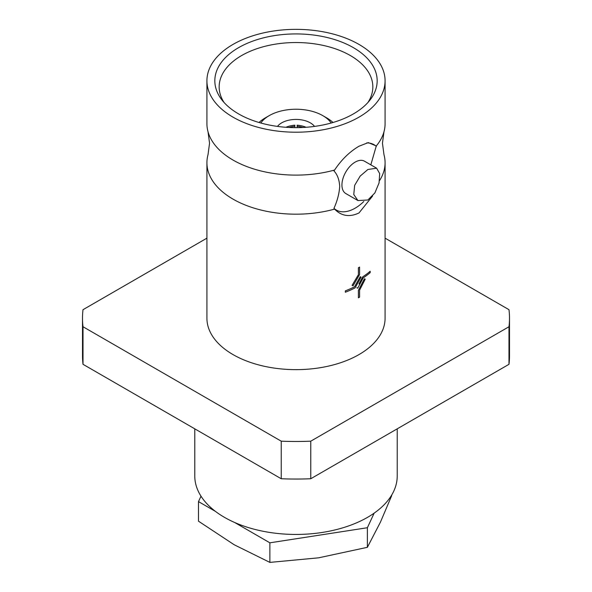 <?xml version="1.0" encoding="UTF-8"?>
<svg xmlns="http://www.w3.org/2000/svg" width="592" height="592" viewBox="0 0 592 592"><rect width="100%" height="100%" fill="white"/><g stroke="black" fill="none" stroke-linecap="round" stroke-linejoin="round"><path stroke-width="0.89" d="M370.829 164.85L376.283 145.965A89.081 51.43 0 0 0 383.979 131.757A89.081 51.43 0 0 0 385.081 123.684L385.081 80.778A89.081 51.43 0 0 0 330.092 33.27A89.081 51.43 0 0 0 233.011 44.415A89.081 51.43 0 0 0 206.919 80.778A89.081 51.43 0 0 0 261.908 128.294A89.081 51.43 0 0 0 358.989 117.149A89.081 51.43 0 0 0 385.081 80.778M206.919 80.778L206.919 123.684A89.081 51.43 0 0 0 208.021 131.757A89.081 51.43 0 0 0 233.011 160.047A89.081 51.43 0 0 0 334.591 170.037L333.955 170.903C337.373 174.544 339.29 179.672 339.697 186.288C339.297 193.355 337.381 200.695 333.955 208.317L334.591 209.109C341.458 216.132 349.591 217.419 358.989 212.95L372.612 196.004M285.943 127.28A20.246 12.099 -178.2 0 1 294.868 125.193L294.846 127.635M331.209 123.003A37.91 21.889 0 0 0 322.81 115.647L326.71 117.897A43.438 25.079 180 0 1 332.993 122.492M314.522 126.407A20.246 11.692 0 0 0 310.319 122.855A20.246 11.692 0 0 0 277.478 126.407M367.958 102.46A76.842 44.363 0 0 0 372.834 87.35A76.842 44.363 0 0 0 350.331 55.53A76.842 44.363 0 0 0 266.237 45.998A76.842 44.363 0 0 0 219.166 87.35A76.842 44.363 0 0 0 224.042 102.46M353.394 47.649A81.163 46.857 0 0 0 249.972 42.187A81.163 46.857 0 0 0 221.904 99.915A81.163 46.857 0 0 0 238.606 113.916A81.163 46.857 0 0 0 370.096 99.915A81.163 46.857 0 0 0 353.394 47.649M334.591 170.037C341.458 159.714 349.591 151.774 358.989 146.224L368.305 142.598L376.283 145.965M194.775 428.83L194.775 476.005A101.225 58.445 0 0 0 257.261 529.995A101.225 58.445 0 0 0 367.58 517.327A101.225 58.445 0 0 0 397.225 476.005L397.225 428.83M208.021 131.757L209.546 143.22L208.021 154.682A89.081 51.43 0 0 0 206.919 162.756L206.919 318.215A89.081 51.43 0 0 0 261.908 365.73A89.081 51.43 0 0 0 358.989 354.578A89.081 51.43 0 0 0 385.081 318.215L385.081 162.756A89.081 51.43 0 0 0 383.979 154.682L382.454 143.22L383.979 131.757M358.397 290.339L358.412 297.82L358.397 290.339L364.435 278.78L365.22 279.165L364.435 278.78L358.412 290.346M358.989 283.879L362.711 276.871L358.989 283.879M345.321 290.864L345.321 292.219L345.321 290.864A89.096 51.437 0 0 0 354.519 286.824L354.504 286.817A89.081 51.43 180 0 1 345.321 290.864M354.519 286.824L360.254 276.708L361.098 277.13L360.254 276.708L354.504 286.817M358.397 274.695L352.085 285.344L358.412 274.703L358.397 267.762A89.081 51.43 180 0 0 358.989 267.421A89.081 51.43 180 0 0 359.573 267.081L359.581 274.562L353.039 285.832L352.099 285.351M206.919 162.756A89.081 51.43 0 0 0 233.011 199.119A89.081 51.43 0 0 0 334.591 209.109M376.63 168.202L364.487 161.194A18.678 10.782 120 0 0 355.148 162.119A18.678 10.782 120 0 0 342.946 178.577A18.678 10.782 120 0 0 345.809 193.547L357.953 200.562L367.906 199.985L374.862 192.962L379.058 182.935L379.679 173.589L376.63 168.202L367.906 169.482L360.18 176.083L354.66 185.333L353.772 194.502L357.953 200.562M206.919 238.154L83.013 309.69A213.497 123.262 0 0 0 82.503 318.215A213.497 123.262 0 0 0 83.013 326.74L281.237 441.181A213.497 123.262 0 0 0 310.763 441.181L508.987 326.74A213.497 123.262 0 0 0 509.497 318.215A213.497 123.262 0 0 0 508.987 309.69L385.081 238.154M83.013 326.74L83.013 364.309L281.237 478.75L281.237 441.181M281.237 478.75A213.497 123.262 0 0 0 310.763 478.75L508.987 364.309L508.987 326.74M310.763 441.181L310.763 478.75M82.503 318.215L82.503 355.785A213.497 123.262 0 0 0 83.013 364.309M508.987 364.309A213.497 123.262 0 0 0 509.497 355.785L509.497 318.215M379.524 180.634A89.081 51.43 0 0 0 385.081 162.756M370.178 271.254A89.081 51.43 180 0 1 362.696 276.864L362.696 276.864A89.096 51.437 0 0 0 370.192 271.262L370.192 272.616A89.096 51.437 180 0 1 363.185 277.914L357.709 288.178L356.835 287.742M361.098 277.13L355.059 287.904A89.096 51.437 180 0 1 345.336 292.226M358.412 274.703L358.397 267.762M358.412 267.769A89.096 51.437 0 0 0 359.581 267.088M365.22 279.165L359.581 290.206L359.581 297.147A89.096 51.437 180 0 1 358.412 297.82M376.349 146.424A37.733 21.786 120 0 0 366.603 142.931M333.955 208.317A37.733 21.786 120 0 0 363.806 201.509M259.007 122.492A43.438 25.079 180 0 1 265.29 117.897L269.19 115.647A37.91 21.889 0 0 0 260.791 123.003M326.71 117.897L322.81 115.647A37.91 21.889 0 0 0 269.19 115.647M297.154 127.635L297.132 126.311A18.404 10.996 178.2 0 1 303.03 127.465M297.132 126.311L297.132 125.193A20.246 12.099 178.2 0 1 306.057 127.28M288.97 127.465A18.404 10.996 -178.2 0 1 294.868 126.311M234.698 522.514L269.871 542.82L367.38 527.731L374.151 513.146M201.006 496.192L198.49 501.609L215.444 511.392M198.49 501.609L198.49 521.189L234.18 544.751L269.871 562.4L318.629 557.819L367.38 547.319L380.441 522.129L391.689 495.652M367.38 527.731L367.38 547.319M269.871 542.82L269.871 562.4"/></g></svg>
